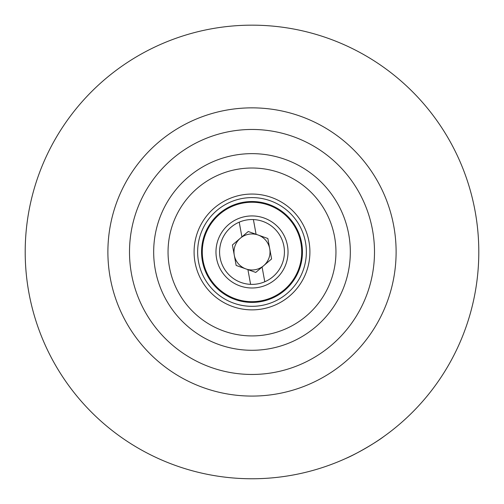 <?xml version="1.0" encoding="UTF-8"?>
<svg xmlns="http://www.w3.org/2000/svg" width="504" height="504" viewBox="0 0 504 504"><rect width="100%" height="100%" fill="white"/><g stroke="black" fill="none" stroke-linecap="round" stroke-linejoin="round"><path stroke-width="0.76" d="M201.562 251.962A50.438 50.438 0 0 1 252 201.524A50.438 50.438 0 0 1 302.438 251.962A50.438 50.438 0 0 1 252 302.406A50.438 50.438 0 0 1 201.562 251.962M215.97 251.962A36.03 36.03 0 0 1 252 215.933A36.03 36.03 0 0 1 288.03 251.962A36.03 36.03 0 0 1 252 287.992A36.03 36.03 0 0 1 215.97 251.962M374.497 251.962A122.497 122.497 0 0 1 252 374.459A122.497 122.497 0 0 1 129.503 251.962A122.497 122.497 0 0 1 252 129.465A122.497 122.497 0 0 1 374.497 251.962M478.8 251.962A226.8 226.8 0 0 1 252 478.762A226.8 226.8 0 0 1 25.2 251.962A226.8 226.8 0 0 1 252 25.162A226.8 226.8 0 0 1 478.8 251.962M345.946 458.394C355.081 454.658 375.959 442.613 383.796 436.54M287.438 245.48A36.03 36.03 0 0 1 258.489 287.406A36.03 36.03 0 0 1 216.562 258.451A36.03 36.03 0 0 1 245.511 216.525A36.03 36.03 0 0 1 287.438 245.48M250.601 284.357A32.426 32.426 0 0 1 239.217 222.163L241.914 236.893L232.407 244.976L236.156 265.438L247.911 269.627L250.601 284.357A32.426 32.426 0 0 0 283.897 246.128A32.426 32.426 0 0 0 253.399 219.568L256.089 234.297L267.844 238.493L271.593 258.949L262.086 267.038L264.783 281.767M258.048 234.996A18.012 18.012 0 0 0 234.278 255.207A18.012 18.012 0 0 0 263.668 265.69A18.012 18.012 0 0 0 258.048 234.996M239.217 222.163A32.426 32.426 0 0 1 253.399 219.568M247.911 269.627L255.742 272.425L262.086 267.038M256.089 234.297L248.258 231.5L241.914 236.893M107.888 251.962A144.113 144.113 0 0 1 252 107.85A144.113 144.113 0 0 1 396.113 251.962A144.113 144.113 0 0 1 252 396.081A144.113 144.113 0 0 1 107.888 251.962M197.637 251.962A54.363 54.363 0 0 1 252 197.599A54.363 54.363 0 0 1 306.363 251.962A54.363 54.363 0 0 1 252 306.325A54.363 54.363 0 0 1 197.637 251.962M202.28 251.962A49.72 49.72 0 0 1 252 202.243A49.72 49.72 0 0 1 301.72 251.962A49.72 49.72 0 0 1 252 301.682A49.72 49.72 0 0 1 202.28 251.962M350.324 251.962A98.324 98.324 0 0 1 252 350.286A98.324 98.324 0 0 1 153.676 251.962A98.324 98.324 0 0 1 252 153.644A98.324 98.324 0 0 1 350.324 251.962M335.954 251.962A83.954 83.954 0 0 1 252 335.922A83.954 83.954 0 0 1 168.046 251.962A83.954 83.954 0 0 1 252 168.008A83.954 83.954 0 0 1 335.954 251.962M309.91 251.962A57.91 57.91 0 0 1 252 309.872A57.91 57.91 0 0 1 194.09 251.962A57.91 57.91 0 0 1 252 194.053A57.91 57.91 0 0 1 309.91 251.962"/></g></svg>
